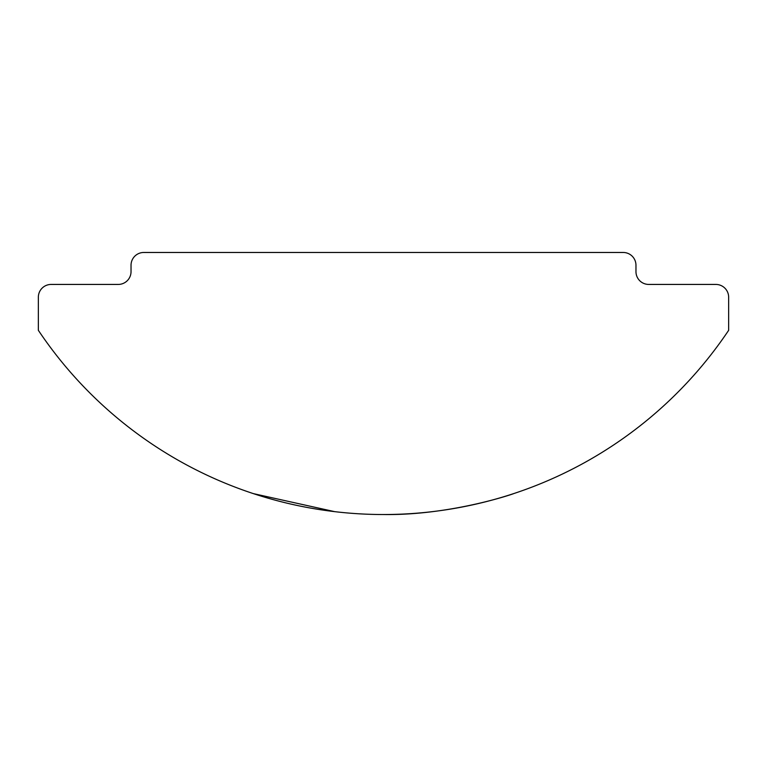 <?xml version="1.0" encoding="UTF-8"?>
<svg xmlns="http://www.w3.org/2000/svg" width="767" height="767" viewBox="0 0 767 767"><rect width="100%" height="100%" fill="white"/><g stroke="black" fill="none" stroke-linecap="round" stroke-linejoin="round"><path stroke-width="1.15" d="M253.378 493.622L334.652 511.647M728.65 330.318A415.455 415.455 0 0 1 38.35 330.318L38.35 297.212A12.78 12.78 0 0 1 51.13 284.432L118.243 284.432A12.78 12.78 0 0 0 131.032 271.643L131.032 265.257A12.78 12.78 0 0 1 143.812 252.468L623.188 252.468A12.78 12.78 0 0 1 635.968 265.257L635.968 271.643A12.78 12.78 0 0 0 648.757 284.432L715.87 284.432A12.78 12.78 0 0 1 728.65 297.212L728.65 330.318M383.5 514.532C450.651 515.52 514.091 493.708 513.622 493.622C514.264 493.641 450.775 515.52 383.442 514.532"/></g></svg>
